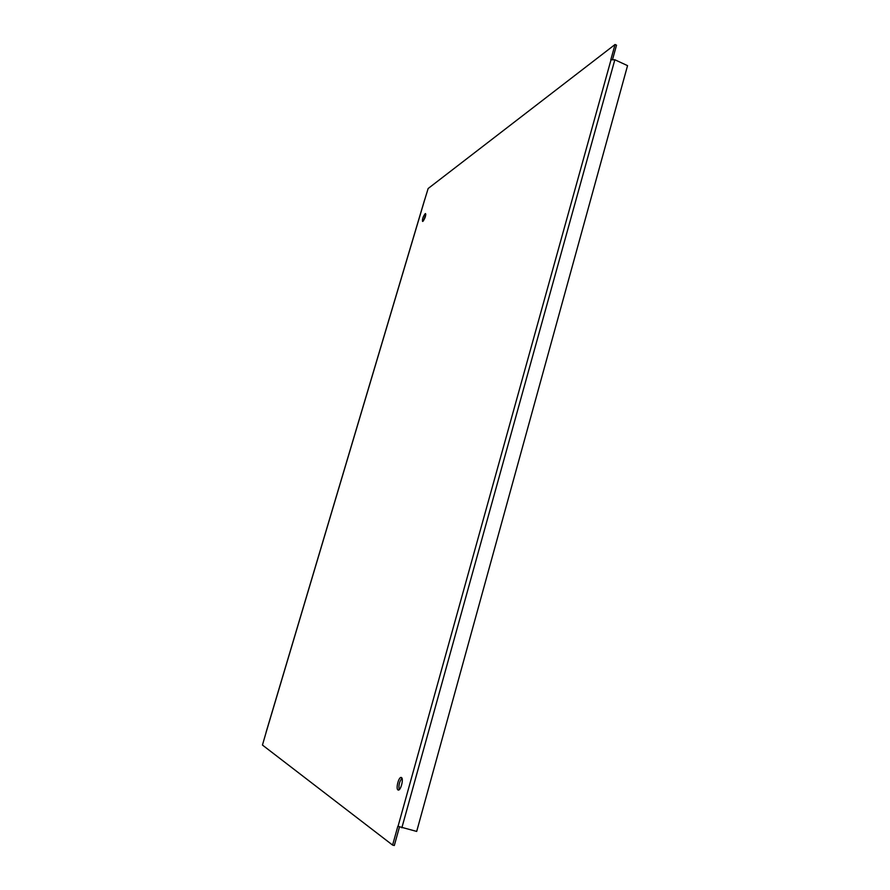<?xml version="1.0" encoding="UTF-8"?>
<svg xmlns="http://www.w3.org/2000/svg" width="890" height="890" viewBox="0 0 890 890"><rect width="100%" height="100%" fill="white"/><g stroke="black" fill="none" stroke-linecap="round" stroke-linejoin="round"><path stroke-width="1.33" d="M266.166 732.225L262.45 745.052L392.601 845.088L397.83 826.276L416.687 831.427L627.55 65.638L614.845 59.764L610.796 59.83L615.057 44.5L428.146 188.513L424.652 199.927M397.997 789.942L398.208 790.031C400.689 791.01 403.904 778.616 401.446 777.548L401.257 777.471C398.787 776.503 395.56 788.774 397.997 789.942M422.928 221.321C425.042 218.417 425.921 215.836 425.576 213.589L425.186 213.689C423.073 216.604 422.194 219.185 422.539 221.421L422.928 221.321M392.601 845.088L394.315 845.5L399.443 827.066M612.62 59.252L616.525 45.179L615.057 44.5M425.809 214.624L423.406 220.82M401.957 778.205C399.387 781.62 398.453 785.458 399.176 789.719M611.063 59.63L398.019 826.41M424.741 199.605L266.132 732.314M614.845 59.764L401.857 827.8M266.088 732.259L424.641 199.749"/></g></svg>
